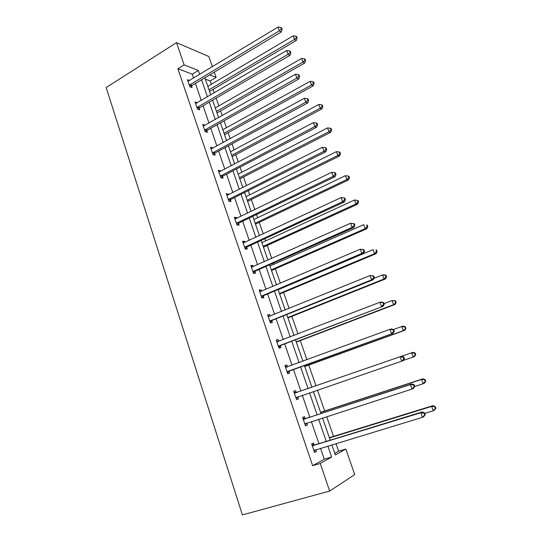 <?xml version="1.0" encoding="UTF-8"?>
<svg xmlns="http://www.w3.org/2000/svg" width="542" height="542" viewBox="0 0 542 542"><rect width="100%" height="100%" fill="white"/><g stroke="black" fill="none" stroke-linecap="round" stroke-linejoin="round"><path stroke-width="0.81" d="M334.766 453.349L338.655 451.181L345.83 449.04L354.746 474.602L329.672 491.072L242.389 514.9L106.178 87.56L176.509 42.642L184.111 64.898L177.884 68.753L312.653 465.686L324.258 459.209L320.512 448.275M176.509 42.642L208.853 56.517L212.417 66.734M214.307 72.14L216.15 77.425L209.7 74.898M211.333 84.295L210.181 80.975L216.15 77.425M338.655 451.181L336.013 443.573M333.52 436.371L326.677 416.669M324.705 410.985L317.463 390.118M316 385.897L308.784 365.098M306.921 359.739L300.275 340.586M297.964 333.919L291.874 316.372M289.116 308.432L283.568 292.443M280.383 283.263L275.363 268.805M273.818 264.34L273.392 263.121M271.759 258.412L267.26 245.445M265.682 240.892L264.909 238.676M263.243 233.873L259.245 222.362M257.64 217.728L256.529 214.53M254.835 209.639L251.332 199.551M249.693 194.835L248.256 190.682M246.522 185.703L243.507 177.004M241.84 172.207L240.079 167.126M238.317 162.058L235.77 154.714M234.083 149.843L232.003 143.854M230.215 138.705L228.128 132.688M226.414 127.743L224.022 120.866M222.206 115.636L220.567 110.907M218.826 105.893L216.143 98.149M214.3 92.838L213.101 89.383M305.146 418.519L304.502 416.642L302.619 417.421L305.498 425.87L307.375 425.043L306.731 423.16M284.97 365.674L286.853 364.976L284.909 365.498L287.721 373.729L289.652 373.167L289.028 371.331M286.853 364.976L287.477 366.805M267.809 315.356L269.645 314.611L267.646 314.875L270.383 322.903L272.375 322.592L271.766 320.803M269.645 314.611L270.167 316.128M251.068 266.285L252.863 265.478L250.804 265.505L253.473 273.337L255.526 273.27L254.93 271.522M252.863 265.478L253.27 266.657M234.74 218.399L236.488 217.545L234.381 217.349L236.983 224.984L239.09 225.154L238.507 223.446M236.488 217.545L236.786 218.406M238.304 222.85L238.439 223.243M218.799 171.672L220.513 170.771L218.351 170.357L220.892 177.81L223.047 178.189L222.477 176.529M220.513 170.771L220.696 171.319M222.24 175.832L222.403 176.299M203.236 126.056L204.91 125.107L202.701 124.484L205.188 131.76L207.39 132.35L206.834 130.73M189.639 80.501L187.43 79.701L189.849 86.801L192.098 87.594L191.556 86.009M318.926 443.647L311.372 421.622M309.861 417.218L302.348 395.308M300.912 391.121L293.493 369.468M292.023 365.2L284.753 343.98M283.249 339.604L276.122 318.811M274.584 314.333L267.599 293.954M266.027 289.381L259.184 269.408M257.579 264.74L250.871 245.167M249.232 240.397L242.66 221.217M240.994 216.36L234.544 197.559M232.85 192.613L226.536 174.185M224.808 169.158L218.616 151.096M216.861 145.981L210.791 128.285M209.009 123.088L203.06 105.737M201.258 100.466L195.425 83.461M193.589 78.116L192.247 74.186L177.884 68.753M195.777 103.542L197.254 102.682L195.018 101.957L197.471 109.152L199.7 109.836L199.151 108.237M210.973 148.725L212.667 147.803L210.479 147.282L212.992 154.646L215.167 155.134L214.612 153.494M212.667 147.803L212.803 148.196M214.354 152.742L214.524 153.25M226.719 194.896L228.453 194.016L226.312 193.711L228.887 201.258L231.021 201.529L230.445 199.849M228.453 194.016L228.69 194.713M230.221 199.199L230.37 199.632M242.85 242.193L244.625 241.366L242.538 241.278L245.18 249.015L247.26 249.063L246.671 247.342M244.625 241.366L244.977 242.382M246.481 246.793L246.603 247.152M259.388 290.668L261.203 289.889L259.171 290.038L261.874 297.964L263.9 297.782L263.297 296.013M261.203 289.889L261.664 291.244M276.332 340.356L278.195 339.638L276.224 340.024L278.995 348.154L280.959 347.72L280.343 345.911M278.195 339.638L278.778 341.338M293.717 391.31L295.62 390.647L293.71 391.29L296.555 399.63L298.459 398.939L297.822 397.083M295.62 390.647L296.257 392.496M314.15 444.874L313.5 442.97L311.65 443.891L314.563 452.448L316.406 451.479L315.796 449.704M329.672 491.072L320.241 463.457L331.663 457.021L327.876 446.039M312.653 465.686L320.241 463.457M331.826 444.84L335.322 454.962L345.83 449.04M204.862 77.804L210.777 94.897M212.606 100.202L218.643 117.648M220.452 122.871L226.61 140.669M228.385 145.812L234.672 163.975M236.42 169.036L242.83 187.566M244.55 192.539L251.095 211.455M252.782 216.339L259.455 235.635M261.115 240.431L267.931 260.119M269.55 264.821L276.501 284.916M278.1 289.523L285.194 310.024M286.752 314.529L293.988 335.457M295.512 339.861L302.897 361.216M304.387 365.511L311.921 387.306M313.378 391.52L321.006 413.58M322.544 418.011L330.213 440.185M199.72 74.41L198.358 70.467L184.111 64.898M326.277 441.391L318.642 419.271M317.117 414.847L309.529 392.842M308.08 388.641L300.58 366.893M299.103 362.605L291.759 341.297M290.241 336.907L283.039 316.027M281.488 311.528L274.435 291.068M272.85 286.474L265.932 266.42M264.32 261.732L257.538 242.084M255.892 237.294L249.252 218.04M247.572 213.162L241.061 194.293M239.347 189.327L232.972 170.832M231.231 165.784L224.977 147.654M223.209 142.526L217.085 124.755M215.282 119.545L209.28 102.133M207.457 96.842L201.57 79.776M210.181 80.975L205.323 79.132M192.247 74.186L198.358 70.467M324.258 459.209L331.663 457.021M296.542 399.596L298.459 398.939M305.431 425.666L307.375 425.043M314.441 452.075L316.406 451.479M189.89 84.64L192.132 85.433L281.318 31.944L279.36 30.833L189.307 85.209M281.366 28.95L282.145 29.397L281.596 27.906L280.81 27.452L281.366 28.95L279.36 30.833L277.978 27.1L187.972 81.286M192.132 85.433L190.689 87.099M281.318 31.944L282.145 29.397M280.81 27.452L277.978 27.1M209.585 91.449L296.325 40.467L294.509 39.437L293.161 35.833L207.823 86.368M209.016 89.809L294.509 39.437L296.433 37.615L297.151 38.035L296.616 36.592L295.891 36.178L296.433 37.615M293.161 35.833L295.891 36.178M297.151 38.035L296.325 40.467M197.512 106.97L199.734 107.668L289.984 55.318L288.059 54.308L196.922 107.54M290.072 52.398L290.844 52.804L290.282 51.294L289.509 50.887L290.072 52.398L288.059 54.308L286.657 50.528L195.567 103.563M199.734 107.668L198.223 109.382M289.984 55.318L290.844 52.804M289.509 50.887L286.657 50.528M205.222 129.572L207.423 130.168L298.764 78.983L296.867 78.089L204.632 130.134M298.886 76.151L299.645 76.517L299.076 74.986L298.317 74.62L298.886 76.151L296.867 78.089L295.444 74.254L203.257 126.11M207.423 130.168L205.838 131.936M298.764 78.983L299.645 76.517M298.317 74.62L295.444 74.254M217.017 112.932L304.753 63.008L302.971 62.079L301.603 58.428L215.282 107.926M216.482 111.401L302.971 62.079L304.895 60.237L305.613 60.609L305.065 59.153L304.353 58.773L304.895 60.237M301.603 58.428L304.353 58.773M305.613 60.609L304.753 63.008M224.53 134.667L313.29 85.819L311.535 84.992L310.153 81.3L222.823 129.728M224.042 133.251L311.535 84.992L313.472 83.129L314.17 83.468L313.622 81.991L312.917 81.652L313.472 83.129M310.153 81.3L312.917 81.652M314.17 83.468L313.29 85.819M213.033 152.444L215.208 152.939L307.653 102.946L305.79 102.167L212.43 153M307.815 100.209L308.561 100.527L307.985 98.976L307.239 98.658L307.815 100.209L305.79 102.167L304.347 98.285L211.041 148.928M215.208 152.939L213.534 154.768M307.653 102.946L308.561 100.527M307.239 98.658L304.347 98.285M232.139 156.652L321.928 108.915L320.2 108.197L318.804 104.457L230.452 151.787M231.685 155.351L320.2 108.197L322.144 106.307L322.836 106.605L322.28 105.107L321.589 104.816L322.144 106.307M318.804 104.457L321.589 104.816M322.836 106.605L321.928 108.915M220.933 175.594L223.087 175.981L316.657 127.221L314.821 126.564L220.323 176.136M316.86 124.579L317.592 124.843L317.009 123.278L316.277 123.007L316.86 124.579L314.821 126.564L313.364 122.627L218.921 172.024M223.087 175.981L221.319 177.884M316.657 127.221L317.592 124.843M316.277 123.007L313.364 122.627M239.828 178.887L330.674 132.302L328.98 131.686L327.564 127.905L238.175 174.104M239.422 177.701L328.98 131.686L330.932 129.775L331.609 130.026L331.04 128.515L330.369 128.264L330.932 129.775M327.564 127.905L330.369 128.264M331.609 130.026L330.674 132.302M228.927 199.022L231.055 199.307L325.776 151.814L323.974 151.272L228.311 199.564M326.027 149.26L326.738 149.484L326.148 147.891L325.43 147.668L326.027 149.26L323.974 151.272L322.504 147.288L226.888 195.398M231.055 199.307L229.178 201.292M325.776 151.814L326.738 149.484M325.43 147.668L322.504 147.288M247.613 201.387L339.529 155.974L337.869 155.473L336.433 151.638L245.98 196.685M247.24 200.323L337.869 155.473L339.827 153.535L340.491 153.745L339.915 152.214L339.258 152.004L339.827 153.535M336.433 151.638L339.258 152.004M340.491 153.745L339.529 155.974M237.023 222.742L239.13 222.918L335.01 176.726L333.249 176.306L236.4 223.277M335.308 174.267L336.006 174.443L335.41 172.83L334.705 172.654L335.308 174.267L333.249 176.306L331.758 172.275L234.964 219.056M239.13 222.918L237.125 224.998M335.01 176.726L336.006 174.443M334.705 172.654L331.758 172.275M255.485 224.151L348.492 179.944L346.866 179.558L345.417 175.676L253.886 219.524M255.16 223.216L346.866 179.558L348.838 177.6L349.482 177.756L348.906 176.211L348.255 176.048L348.838 177.6M345.417 175.676L348.255 176.048M349.482 177.756L348.492 179.944M245.221 246.752L247.294 246.813L344.373 201.963L342.646 201.671L244.584 247.281M344.712 199.605L345.403 199.727L344.793 198.101L344.102 197.972L344.712 199.605L342.646 201.671L341.135 197.586L243.128 243.006M247.294 246.813L245.167 248.981M344.373 201.963L345.403 199.727M344.102 197.972L341.135 197.586M263.453 247.186L357.571 204.219L355.979 203.948L354.509 200.018L261.881 242.64M263.175 246.373L355.979 203.948L357.957 201.963L358.594 202.071L358.005 200.506L357.368 200.391L357.957 201.963M354.509 200.018L357.368 200.391M358.594 202.071L357.571 204.219M253.514 271.061L255.567 271.007L353.858 227.538L352.171 227.376L252.877 271.583M354.244 225.282L352.171 227.376L350.633 223.229L354.299 223.704L353.628 223.629L354.244 225.282L354.915 225.35L354.299 223.704M251.4 267.253L350.633 223.229L353.628 223.629M255.567 271.007L253.412 273.154M251.38 267.192L252.044 267.199M353.858 227.538L354.915 225.35M271.515 270.492L366.771 228.799L365.213 228.643L363.723 224.666L269.97 266.034M271.278 269.808L365.213 228.643L367.198 226.637L367.815 226.705L367.219 225.113L366.602 225.045L367.198 226.637M366.602 225.045L367.219 225.113M367.815 226.705L366.771 228.799M261.915 295.675L263.94 295.505L363.465 253.453L361.819 253.419L261.271 296.189M363.899 251.298L361.819 253.419L360.261 249.218L363.933 249.645L363.276 249.625L363.899 251.298L364.556 251.319L363.933 249.645M259.774 291.806L360.261 249.218L363.276 249.625M263.94 295.505L261.759 297.626M259.699 291.582L260.777 291.623M363.465 253.453L364.556 251.319M270.424 320.6L272.416 320.302L373.208 279.713L371.595 279.814L269.767 321.101M373.689 277.667L371.595 279.814L370.017 275.56L373.695 275.932L373.052 275.966L373.689 277.667L374.326 277.633L373.695 275.932M268.256 316.67L370.017 275.56L373.052 275.966M272.416 320.302L270.214 322.402M268.127 316.284L269.604 316.359M373.208 279.713L374.326 277.633M279.035 345.837L383.072 306.325L278.371 346.331M383.607 304.394L381.507 306.569L379.908 302.26L381.487 302.036L383.594 302.578L382.964 302.666L383.607 304.394L384.231 304.299L383.594 302.578M276.84 341.839L379.908 302.26L382.964 302.666M281 345.417L278.771 347.49M276.657 341.297L278.547 341.426M383.072 306.325L384.231 304.299M287.761 371.399L393.079 333.296L287.091 371.887M393.661 331.48L391.554 333.689L389.935 329.319L391.466 328.953L393.621 329.59L393.011 329.732L393.661 331.48L394.271 331.331L393.621 329.59M285.539 367.334L389.935 329.319L393.011 329.732M289.692 370.85L287.436 372.896M285.295 366.622L287.612 366.819M393.079 333.296L394.271 331.331M404.447 358.736L403.79 356.968L403.194 357.171L403.851 358.946L404.447 358.736L403.221 360.64L295.912 397.76M403.851 358.946L401.737 361.182L400.098 356.751L401.588 356.236L403.79 356.968M294.347 393.153L400.098 356.751L403.194 357.171M298.263 396.71L296.21 398.627M294.042 392.272L296.996 392.483M414.759 386.514L414.095 384.718L413.519 384.989L414.19 386.785L414.759 386.514L413.499 388.363L412.062 389.054L304.855 423.973M414.19 386.785L412.062 389.054L410.396 384.556L411.845 383.892L305.979 418.492L302.903 418.255M303.263 419.312L410.396 384.556L413.519 384.989M306.792 423.106L305.099 424.684M414.095 384.718L411.845 383.892M279.672 294.076L376.08 253.69L374.556 253.663L373.052 249.632L278.161 289.713M279.482 293.534L374.556 253.663L376.554 251.63L377.157 251.644L376.554 250.038L375.945 250.018L376.554 251.63M375.945 250.018L376.554 250.038M377.157 251.644L376.08 253.69M287.931 317.951L385.511 278.906L384.027 279.001L382.503 274.923L373.919 278.385M287.788 317.537L384.027 279.001L386.026 276.942L386.622 276.908L386.012 275.282L385.416 275.309L386.026 276.942M385.416 275.309L382.503 274.923L383.993 274.841L386.012 275.282M386.622 276.908L385.511 278.906M296.284 342.11L395.064 304.448L393.621 304.672L392.076 300.539L383.987 303.649M296.196 341.839L393.621 304.672L396.202 302.504L395.585 300.851L395.01 300.932L395.626 302.585M395.01 300.932L392.076 300.539L395.585 300.851M396.202 302.504L395.064 304.448M304.746 366.561L404.745 330.322L403.336 330.681L401.771 326.494L393.445 329.536M304.706 366.439L403.336 330.681L405.917 328.425L405.287 326.758L404.725 326.894L405.355 328.567M404.725 326.894L401.771 326.494L403.187 326.155L405.287 326.758M405.917 328.425L404.745 330.322M403.377 360.403L413.187 357.029L411.595 352.788L401.615 356.243M415.755 354.698L414.549 356.534L413.187 357.029L415.755 354.698L415.118 352.998L414.576 353.194L415.206 354.888M414.576 353.194L411.595 352.788L412.97 352.314L415.118 352.998M414.738 386.46L423.16 383.729L421.554 379.427L422.882 378.817L320.579 412.34M424.549 379.84L425.192 381.561L425.721 381.311L425.077 379.596L421.554 379.427L320.634 412.489M425.721 381.311L424.481 383.092L423.16 383.729L425.192 381.561M422.882 378.817L425.077 379.596M425.219 414.677L424.542 412.862L423.986 413.194L424.664 415.016L425.219 414.677L423.925 416.466L422.53 417.313L313.913 450.531M424.664 415.016L422.53 417.313L420.843 412.753L422.245 411.934L314.99 444.86L311.88 444.562M312.3 445.802L420.843 412.753L423.986 413.194M315.512 449.792L314.103 451.079M424.542 412.862L422.245 411.934M424.738 413.39L433.268 410.789L431.642 406.425L432.929 405.673L329.34 437.665M434.657 406.846L435.314 408.587L435.822 408.282L435.172 406.541L431.642 406.425L329.448 437.963M435.822 408.282L434.548 410.009L433.268 410.789L435.314 408.587M432.929 405.673L435.172 406.541M189.463 85.019L191.705 85.812M197.078 107.343L199.3 108.048M204.788 129.945L206.99 130.541M212.586 152.81L214.767 153.305M220.486 175.954L222.64 176.34M228.473 199.381L230.607 199.659M236.563 223.094L238.67 223.263M244.754 247.098L246.834 247.159M253.046 271.4L255.099 271.346M261.44 296.007L263.466 295.83M268.493 316.677L268.974 316.616M269.936 320.925L271.935 320.627M277.077 341.86L277.809 341.711M278.547 346.155L280.512 345.735M285.776 367.354L287.192 366.975M287.267 371.71L289.204 371.162M294.591 393.18L296.501 392.523M296.095 397.591L297.998 396.913M303.513 419.339L305.39 418.546M304.103 419.284L305.979 418.492M305.038 423.803L306.25 423.282M312.551 445.836L314.401 444.907M313.147 445.788L314.99 444.86M314.096 450.361L314.733 450.029M212.952 152.492L215.127 152.986M220.757 175.696L222.911 176.089M228.663 199.192L230.797 199.476M236.678 222.979L238.778 223.155M244.794 247.057L246.867 247.118"/></g></svg>
